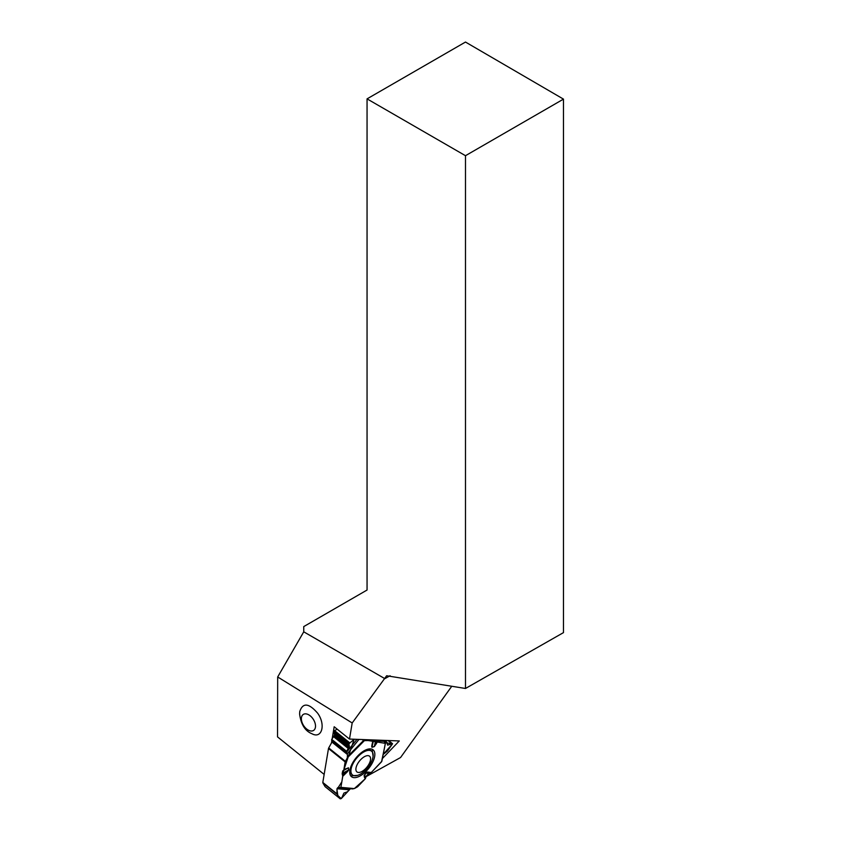 <?xml version="1.0" encoding="UTF-8"?>
<svg xmlns="http://www.w3.org/2000/svg" width="841" height="841" viewBox="0 0 841 841"><rect width="100%" height="100%" fill="white"/><g stroke="black" fill="none" stroke-linecap="round" stroke-linejoin="round"><path stroke-width="1.26" d="M366.613 749.594A15.243 7.296 -51.2 0 1 370.503 750.33L371.585 751.202A15.243 7.296 -51.2 0 1 371.196 762.24A15.243 7.296 -51.2 0 1 360.158 774.256A15.243 7.296 -51.2 0 1 352.463 774.95A15.243 7.296 -51.2 0 1 356.353 758.508A15.243 7.296 -51.2 0 1 371.585 751.202M352.463 774.95L351.38 774.077A15.243 7.296 -51.2 0 1 349.835 770.64M372.079 749.236L373.099 756.227M357.583 775.391L350.697 775.833M361.998 771.439A10.071 4.815 -51.2 0 1 357.583 763.838A10.071 4.815 -51.2 0 1 370.124 756.879A10.071 4.815 -51.2 0 1 361.998 771.439M382.392 758.529L399.286 740.942L349.488 739.06L334.182 726.75L332.216 738.482M331.459 742.992L331.869 740.585M301.372 718.761A9.514 5.771 57.3 0 1 311.979 717.541A9.514 5.771 57.3 0 1 311.99 730.987A9.514 5.771 57.3 0 1 301.372 718.761M465.483 688.474L465.483 155.701L563.47 99.122L563.47 632.621L465.483 688.474L386.639 675.754L352.19 722.966L277.688 676.973L303.748 631.822L384.842 678.645M563.47 99.122L465.483 42.05L367.054 98.87L465.483 155.701M367.054 98.87L367.054 590.035L303.748 626.587L303.748 631.822M299.732 711.612C302.792 702.445 308.763 702.971 317.635 713.189C325.993 724.637 321.893 739.292 311.895 733.72C305.094 731.008 300.994 724.427 299.596 713.988L299.732 711.612M451.722 686.319L400.558 757.531L365.824 776.8M324.153 774.414L277.53 736.884L277.688 676.973M349.488 739.06L352.19 722.966M383.223 754.324L392.568 743.822L384.852 742.719L386.828 742.13L387.564 745.073L392.547 743.77L387.47 751.013L383.212 754.398M371.974 747.323L371.701 746.377L372.016 745.589L372.016 747.197A0.841 0.599 72.5 0 1 371.974 747.323L374.329 746.577L376.442 743.549L377.273 741.005L376.568 740.7L374.371 746.451A0.841 0.599 72.5 0 1 374.329 746.577M373.11 740.427L364.405 740.637L361.998 739.533L385.21 743.339L384.158 741.52A1.398 0.673 -51.2 0 0 384.085 741.426L382.697 740.311M337.188 729.168L334.571 730.64A1.114 0.536 128.8 0 0 333.803 731.439L333.73 731.575A1.114 0.536 128.8 0 0 333.593 732.385L334.655 735.002L331.722 739.376L332.142 741.068A1.398 0.673 -51.2 0 1 331.964 742.088L347.449 754.524L347.312 757.867L345.388 761.336A1.398 0.673 -51.2 0 0 345.167 761.925L343.822 769.946L354.166 739.239M345.167 761.925L328.484 748.532L322.807 782.456L336.978 793.83L336.989 788.732L337.767 787.639L354.345 788.595L340.899 787.365L342.76 776.296L342.171 773.52L342.739 770.955L348.321 767.865A0.841 0.673 -7.7 0 0 348.437 767.78L343.822 769.946M342.171 773.52L348.605 769.967L347.764 771.344L348.721 769.883L348.437 767.78M365.267 778.777L354.324 788.595L357.32 786.934A1.398 0.673 -51.2 0 0 357.845 786.514L365.32 778.724L365.614 777.494L364.742 777.031A0.841 0.725 145.6 0 1 364.51 777.547L365.32 778.724M370.692 772.868L368.074 772.469A0.841 0.715 -81.4 0 0 368.484 772.133L371.238 772.543L368.421 773.773L366.056 776.464L364.09 775.434L364.51 777.547M368.421 773.773L366.224 772.616L367.401 772.07L364.09 775.434M371.238 772.543L381.856 761.242L385.273 743.696M377.273 741.005L383.853 741.352A1.398 0.673 -51.2 0 1 384.085 741.426M354.271 777.652A17.24 8.231 -51.2 0 1 351.265 776.495A17.24 8.231 -51.2 0 1 355.869 758.109A17.24 8.231 -51.2 0 1 372.826 749.636A17.24 8.231 -51.2 0 1 370.629 765.794A17.24 8.231 -51.2 0 1 354.271 777.652M331.964 742.088L328.705 747.943L345.388 761.336M328.484 748.532A1.398 0.673 -51.2 0 1 328.705 747.943M337.767 787.639L340.899 787.365M342.739 770.955L343.612 770.23L341.856 781.804L336.936 789.562L337.83 795.544L341.257 798.614L350.382 788.732L353.01 788.911M373.11 740.406L376.568 740.7M347.449 754.524L346.261 751.886L349.278 746.745L348.952 743.791L354.219 739.239M348.721 769.883A0.841 0.673 -7.7 0 1 348.605 769.967L348.321 767.865L345.798 768.937M343.706 770.177L345.914 768.706M372.016 745.589L372.195 744.674A0.841 0.526 -167.1 0 1 371.964 744.926L371.701 746.377M342.697 775.738L347.049 771.618M366.056 776.464L365.614 777.494M350.424 788.732L349.257 789.058L347.68 791.696L343.906 793.074L341.73 797.941L340.311 798.866L337.115 794.346L322.86 782.897L325.068 786.608A1.114 0.536 128.8 0 0 325.131 786.682A1.114 0.536 128.8 0 0 325.215 786.724M366.161 772.595L364.153 775.455L365.551 778.219L366.161 776.359M342.266 774.519L346.418 772.732L347.764 771.344M369.409 773.173L367.528 772.364M385.336 743.665L381.562 761.788M333.951 735.801L348.626 747.586L334.056 735.738M381.509 761.83L371.291 772.49M369.641 773.121L368.358 773.846M390.087 675.733L384.831 678.666M385.21 742.529L385.062 743.087M372.868 740.953L371.964 744.926M347.312 757.867L364.405 740.637M342.76 776.296L346.418 772.732M367.401 772.07L368.484 772.133M377.725 741.131L376.442 743.549M383.853 741.352L382.56 740.311M334.571 730.64L349.719 742.813M333.803 731.439L349.026 743.665M333.73 731.575L348.952 743.791M333.593 732.385L348.752 744.558M334.75 734.435L349.414 746.219M334.655 735.002L349.278 746.745M334.539 735.213L349.162 746.955M333.33 736.485L348.058 748.311M331.722 739.376L346.45 751.202M331.596 740.112L346.261 751.886M332.142 741.068L346.734 752.79M373.499 740.269L372.016 747.197L374.371 746.451L375.654 740.437M346.45 752.348L356.973 739.344M358.97 739.418L347.27 753.883M347.669 756.501L363.648 740.395M325.068 786.608L340.227 798.771M348.773 789.752L336.989 788.732M353.083 788.911L340.521 787.765M382.655 740.311L383.969 741.373M388.563 740.543L392.348 743.581M387.943 740.511L391.822 743.623M387.449 744.632L387.995 745.073M386.818 742.119L384.663 740.395L386.744 742.088M384.074 740.364L386.271 742.13M346.366 768.621L343.664 770.209M340.3 798.855L325.131 786.682M392.432 743.623L388.595 740.543M385.346 743.591L381.846 761.263"/></g></svg>
